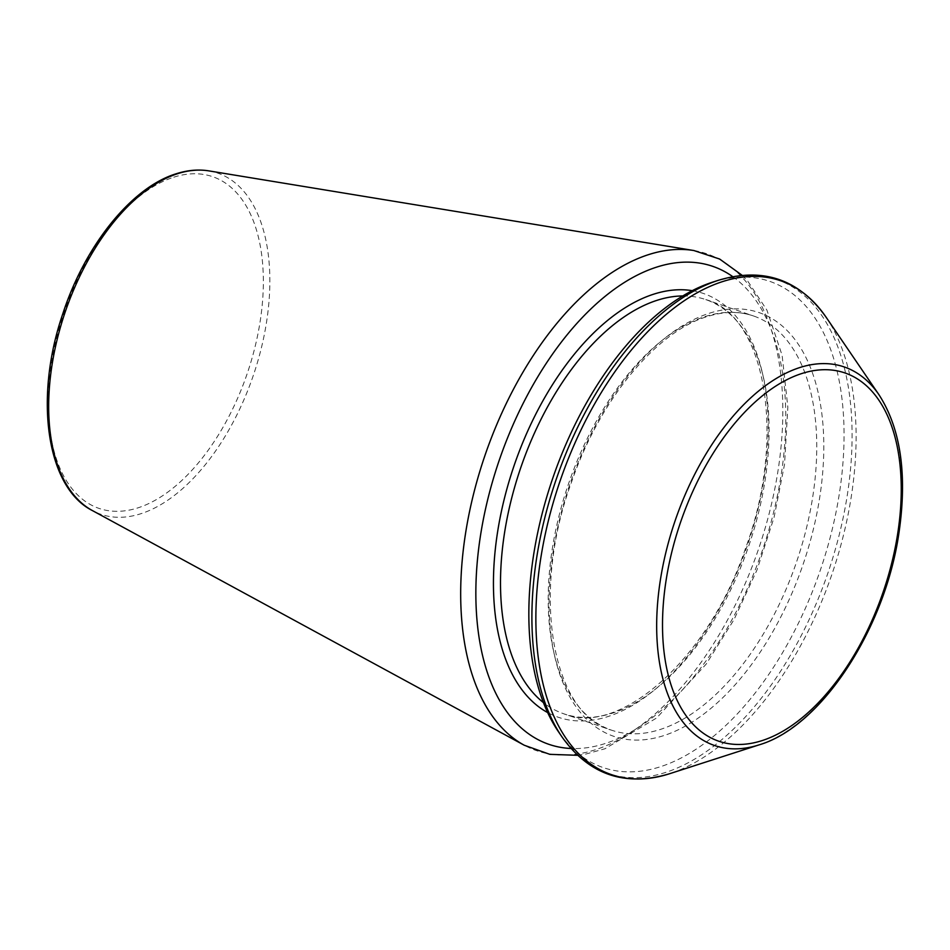 <?xml version="1.0" encoding="UTF-8"?>
<svg xmlns="http://www.w3.org/2000/svg" width="950" height="950" viewBox="0 0 950 950"><rect width="100%" height="100%" fill="white"/><g stroke="black" fill="none" stroke-linecap="round" stroke-linejoin="round"><path stroke-width="0.71" stroke-dasharray="4.75 3.56" d="M712.785 282.103A256.975 141.467 -71.1 0 1 820.23 570.451A256.975 141.467 -71.1 0 1 558.457 731.738M732.723 276.628A252.652 139.08 -71.1 0 1 762.387 550.442A252.652 139.08 -71.1 0 1 570.962 748.481M692.265 290.676A223.963 123.286 -71.1 0 1 747.448 545.324A223.963 123.286 -71.1 0 1 547.639 712.559M682.824 295.949A218.928 120.519 -71.1 0 1 705.791 299.606A218.928 120.519 -71.1 0 1 748.802 545.787A218.928 120.519 -71.1 0 1 563.801 713.806A218.928 120.519 -71.1 0 1 543.412 702.596M704.912 316.611A218.928 120.519 -71.1 0 1 753.481 315.958A218.928 120.519 -71.1 0 1 796.492 562.139A218.928 120.519 -71.1 0 1 611.491 730.158A218.928 120.519 -71.1 0 1 556.902 524.756A218.928 120.519 -71.1 0 1 704.912 316.611M709.413 313.227A223.963 123.286 -71.1 0 1 792.312 592.42A223.963 123.286 -71.1 0 1 557.674 667.601A223.963 123.286 -71.1 0 1 709.413 313.227M718.758 280.179A261.036 143.699 -71.1 0 1 827.889 573.087A261.036 143.699 -71.1 0 1 561.996 736.927M826.013 317.086A261.036 143.699 -71.1 0 1 831.927 574.287A261.036 143.699 -71.1 0 1 669.465 773.763L668.847 773.953M879.035 394.844A200.082 110.141 -71.1 0 1 883.559 591.981A200.082 110.141 -71.1 0 1 759.038 744.883M173.803 177.187A175.322 96.52 -71.1 0 1 238.699 395.758A175.322 96.52 -71.1 0 1 55.029 454.599A175.322 96.52 -71.1 0 1 173.803 177.187M208.786 170.869A180.31 99.263 -71.1 0 1 253.163 375.879A180.31 99.263 -71.1 0 1 92.34 510.542M693.892 250.539A262.616 144.566 -71.1 0 1 758.516 549.124A262.616 144.566 -71.1 0 1 524.293 745.251M705.791 299.606C764.904 315.234 787.396 436.062 745.429 548.601C708.142 659.941 618.806 736.998 563.801 713.806L611.491 730.158C552.378 714.531 529.886 593.702 571.864 481.163C599.961 399.475 656.592 331.621 706.966 316.659C723.9 311.339 739.397 311.101 753.481 315.958L705.791 299.606M742.128 275.298L747.828 281.248L766.911 310.116L782.099 355.229L787.847 407.17L784.534 464.348L774.036 517.536L756.936 570.095L733.97 619.697L706.171 664.121L656.664 717.962L604.936 748.766L585.639 754.11L577.588 755.297"/><path stroke-width="1.43" d="M712.583 282.162L718.544 280.25A261.036 143.699 -71.1 0 0 556.082 479.726A261.036 143.699 -71.1 0 0 561.996 736.927L558.457 731.738A256.975 141.467 -71.1 0 1 552.651 478.539A256.975 141.467 -71.1 0 1 712.583 282.162A256.975 141.467 -71.1 0 1 712.785 282.103M570.962 748.481A252.652 139.08 -71.1 0 1 481.959 526.799A252.652 139.08 -71.1 0 1 656.699 267.104A252.652 139.08 -71.1 0 1 732.723 276.628M547.639 712.559A223.963 123.286 -71.1 0 1 504.759 497.028A223.963 123.286 -71.1 0 1 653.766 294.156A223.963 123.286 -71.1 0 1 692.265 290.676M543.412 702.596A218.928 120.519 -71.1 0 1 514.33 488.276A218.928 120.519 -71.1 0 1 657.222 300.259A218.928 120.519 -71.1 0 1 682.824 295.949M561.996 736.927C589.048 774.773 624.874 787.063 669.465 773.763A261.036 143.699 -71.1 0 1 669.251 773.834A261.036 143.699 -71.1 0 1 538.104 578.277A261.036 143.699 -71.1 0 1 722.736 281.544A261.036 143.699 -71.1 0 1 826.013 317.086C799.021 279.3 763.266 266.998 718.758 280.179M879.035 394.844C900.731 428.652 907.393 474.561 898.997 532.558C885.317 628.615 821.382 726.703 759.038 744.883A200.082 110.141 -71.1 0 1 758.872 744.931A200.082 110.141 -71.1 0 1 675.224 520.422A200.082 110.141 -71.1 0 1 879.035 394.844L826.013 317.086M761.924 740.656A194.631 107.136 108.9 0 0 893.772 432.689A194.631 107.136 108.9 0 0 689.878 498.026A194.631 107.136 108.9 0 0 761.924 740.656M208.786 170.869C198.384 169.183 187.542 170.157 176.249 173.755C131.634 187.257 84.835 245.634 62.605 314.379C33.867 398.347 46.621 487.635 92.34 510.542A180.31 99.263 -71.1 0 1 57.772 337.036A180.31 99.263 -71.1 0 1 177.733 173.66A180.31 99.263 -71.1 0 1 208.786 170.869L693.892 250.539L719.637 259.029L742.128 275.298M92.34 510.542L524.293 745.251A262.616 144.566 -71.1 0 1 473.931 492.551A262.616 144.566 -71.1 0 1 648.66 254.6A262.616 144.566 -71.1 0 1 693.892 250.539M759.038 744.883L669.465 773.763M577.588 755.297L549.836 754.347L524.293 745.251"/></g></svg>
